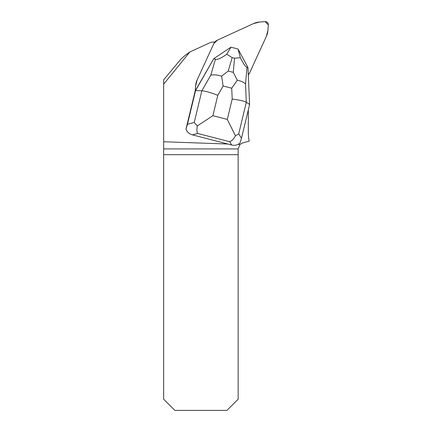 <?xml version="1.0" encoding="UTF-8"?>
<svg xmlns="http://www.w3.org/2000/svg" width="432" height="432" viewBox="0 0 432 432"><rect width="100%" height="100%" fill="white"/><g stroke="black" fill="none" stroke-linecap="round" stroke-linejoin="round"><path stroke-width="0.65" d="M248.362 76.345A30.656 30.094 -135 0 1 248.508 74.493A7.479 7.339 45 0 1 248.287 74.725A7.479 7.339 45 0 0 249.734 72.641L266.296 36.569A18.695 18.349 45 0 0 267.899 30.37L268.337 24.84A2.992 2.938 45 0 0 265.091 21.6L259.562 22.032A18.695 18.349 45 0 0 253.368 23.641L217.296 40.198A7.479 7.339 45 0 0 213.743 43.745L197.186 79.817A18.695 18.349 45 0 0 195.577 86.017L195.199 90.887L185.987 129.082L187.45 124.281L194.238 122.413L201.847 90.796C205.605 91.071 210.919 92.594 217.787 95.353L212.895 115.695L197.257 125.944C196.722 129.497 196.835 131.992 197.602 133.439L192.418 134.865L227.95 144.034L163.663 141.75L163.663 84.164L189.826 51.986L211.183 42.179A30.656 30.094 45 0 0 214.963 41.904A7.479 7.339 45 0 0 213.743 43.745L197.186 79.817A18.695 18.349 45 0 0 195.577 86.017L195.199 90.887L213.77 58.676L195.566 90.547L187.45 124.281M192.418 134.865C189.216 133.942 187.072 132.014 185.987 129.082M248.324 109.809L248.324 132.732A41.126 40.37 -135 0 0 249.205 141.167L242.59 142.938L239.933 144.461L238.097 144.396C236.12 145.357 233.998 145.562 231.725 145.006L229.608 141.696C231.746 140.999 233.69 139.034 235.435 135.794L227.308 119.416L232.2 99.074C239.447 99.954 244.156 101.018 246.316 102.265L249.604 104.49L241.488 138.224L240.025 143.024L238.097 144.396M189.826 51.986C185.09 55.328 181.942 57.926 180.392 59.783L163.663 79.823L163.663 84.164M163.663 154.694L163.663 399.184L174.879 410.4L226.94 410.4L238.156 399.184L238.156 154.694L163.663 154.694L163.663 148.916L238.156 148.916L238.156 154.694M163.663 141.75L163.663 148.916M239.933 144.461L238.156 148.916M195.161 90.952L195.566 90.547L201.847 90.796L210.778 75.157C213.548 74.52 217.161 74.849 221.621 76.145L228.231 71.042L233.285 72.349L237.298 80.19C241.466 81.124 244.204 82.431 245.516 84.116L246.316 102.265L238.712 133.882L235.435 135.794M227.95 144.034L231.725 145.006M230.969 47.18L213.77 58.676L215.428 59.238C217.566 59.843 221.346 58.169 226.762 54.221L230.969 47.18L237.994 48.994L240.365 57.731C243.502 63.887 245.711 67.106 246.98 67.381L245.516 84.116M238.01 49.005L247.968 67.505L246.98 67.381M247.968 67.505L249.604 104.49M240.365 57.731L234.522 58.207L232.162 57.596L226.762 54.221M197.257 125.944L194.238 122.413M237.298 80.19L231.719 88.22L223.128 86L221.621 76.145M248.287 74.725L249.734 72.641L266.296 36.569L267.899 30.37L268.337 24.84L265.091 21.6L259.562 22.032L253.368 23.641L217.296 40.198L213.743 43.745L197.186 79.817L195.577 86.017L195.199 90.887M223.128 86L217.787 95.353M212.895 115.695L227.308 119.416M232.2 99.074L231.719 88.22M229.608 141.696L197.602 133.439M238.712 133.882L241.488 138.224M210.778 75.157L215.428 59.238M232.162 57.596L228.231 71.042M233.285 72.349L234.522 58.207"/></g></svg>
